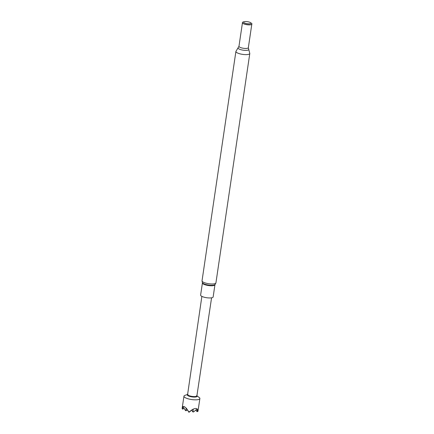 <?xml version="1.0" encoding="UTF-8"?>
<svg xmlns="http://www.w3.org/2000/svg" width="434" height="434" viewBox="0 0 434 434"><rect width="100%" height="100%" fill="white"/><g stroke="black" fill="none" stroke-linecap="round" stroke-linejoin="round"><path stroke-width="0.65" d="M196.9 395.808L199.13 397.425A8.051 2.186 -171.6 0 1 199.884 398.553A8.051 2.186 -171.6 0 1 194.302 399.812A8.051 2.186 -171.6 0 1 185.562 397.842A8.051 2.186 -171.6 0 1 183.951 396.204A8.051 2.186 -171.6 0 1 184.998 395.336L187.602 394.435M182.817 406.566L182.714 409.164L182.155 408.606L182.86 406.468A8.051 2.186 8.4 0 0 182.898 406.506L184.276 406.566L186.181 408.155A8.051 2.186 8.4 0 0 186.289 408.193L188.964 412.023L192.745 409.316A8.051 2.186 8.4 0 0 192.87 409.327C194.855 408.356 196.298 408.248 197.204 409.007A8.051 2.186 8.4 0 0 197.275 408.985L197.953 411.367L199.884 398.553M214.944 284.769A6.331 1.72 8.4 0 1 210.588 285.762A6.331 1.72 8.4 0 1 203.725 284.232A6.331 1.72 8.4 0 1 202.423 282.925L200.622 295.098A6.331 1.72 8.4 0 0 201.924 296.406A6.331 1.72 8.4 0 0 208.787 297.936A6.331 1.72 8.4 0 0 213.143 296.948L214.944 284.769L215.926 282.87A7.02 1.904 8.4 0 1 211.092 283.966A7.02 1.904 8.4 0 1 203.475 282.268A7.02 1.904 8.4 0 1 202.032 280.814L202.401 282.735A6.515 1.769 8.4 0 0 203.654 283.695A6.515 1.769 8.4 0 0 210.072 285.23A6.515 1.769 8.4 0 0 215.014 284.596M251.78 24.244A4.736 1.286 -171.6 0 1 251.731 24.309A4.736 1.286 -171.6 0 1 248.194 24.83A4.736 1.286 -171.6 0 1 243.425 23.707A4.736 1.286 -171.6 0 1 242.481 22.948A4.736 1.286 -171.6 0 1 242.46 22.866M250.532 22.649L251.422 23.252A4.828 1.313 -171.6 0 1 251.845 24.179A4.828 1.313 -171.6 0 1 248.237 24.705A4.828 1.313 -171.6 0 1 243.376 23.561A4.828 1.313 -171.6 0 1 242.416 22.785A4.828 1.313 -171.6 0 1 243.083 22.02L244.109 21.7A3.722 1.009 -171.6 0 1 250.163 22.438A3.722 1.009 -171.6 0 1 250.532 22.649A3.722 1.009 -171.6 0 1 249.219 23.794A3.722 1.009 -171.6 0 1 244.337 22.888A3.722 1.009 -171.6 0 1 244.109 21.7M182.714 409.164L184.13 408.269M182.898 406.506L185.519 410.575L186.246 410.705L187.249 409.837M195.886 409.897L196.879 411.541L197.953 411.367M191.768 410.195L192.761 411.844L193.483 411.969L197.204 409.007M186.338 408.334L188.953 412.3L192.647 409.441M197.296 409.099L197.193 411.698M192.87 409.327L193.184 409.3L193.076 412.002M188.964 412.023L188.953 412.3M186.181 408.155L185.833 410.732M196.618 395.602L196.895 395.835A4.948 1.345 -171.6 0 1 194.372 397.088A4.948 1.345 -171.6 0 1 188.28 395.857A4.948 1.345 -171.6 0 1 187.596 394.468M211.575 297.816L196.895 395.835A4.698 1.275 -171.6 0 1 193.64 396.567A4.698 1.275 -171.6 0 1 188.54 395.417A4.698 1.275 -171.6 0 1 187.596 394.463L201.875 296.384M251.807 24.217L248.34 47.707A4.736 1.286 -171.6 0 1 245.08 48.445A4.736 1.286 -171.6 0 1 239.942 47.301A4.736 1.286 -171.6 0 1 238.966 46.324L235.901 51.456L202.032 280.814M248.34 47.707L248.655 49.102A5.452 1.481 -171.6 0 1 245.72 50.387A5.452 1.481 -171.6 0 1 239.134 49.053A5.452 1.481 -171.6 0 1 238.261 47.566M248.655 49.102L249.794 53.507A7.02 1.904 -171.6 0 1 244.96 54.603A7.02 1.904 -171.6 0 1 237.344 52.91A7.02 1.904 -171.6 0 1 235.901 51.456M187.933 394.322L187.596 394.463M242.438 22.834L238.966 46.324M249.794 53.507L215.926 282.87M182.215 407.944L183.951 396.204"/></g></svg>
